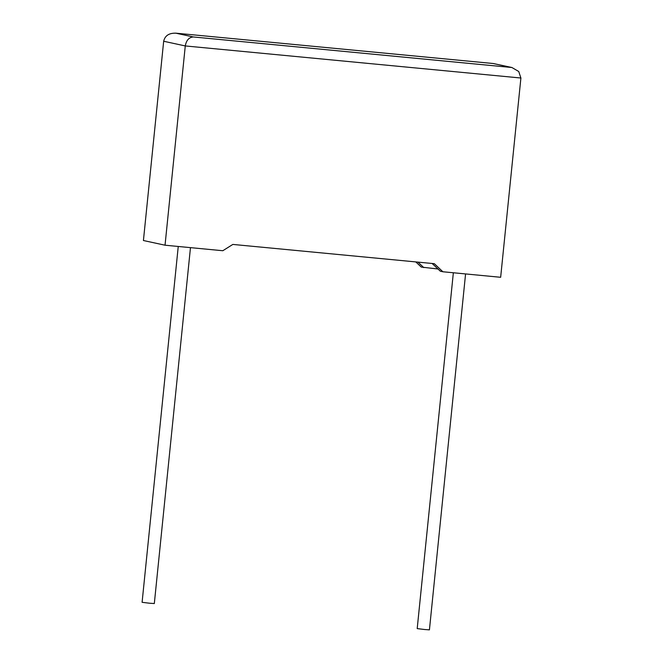 <?xml version="1.0" encoding="UTF-8"?>
<svg xmlns="http://www.w3.org/2000/svg" width="663" height="663" viewBox="0 0 663 663"><rect width="100%" height="100%" fill="white"/><g stroke="black" fill="none" stroke-linecap="round" stroke-linejoin="round"><path stroke-width="0.99" d="M178.248 246.47L142.097 602.311L149.565 603.222L154.322 603.554L190.472 247.639M465.575 273.935L429.425 629.85L424.668 629.519L417.201 628.607L453.351 272.766M442.892 271.764L434.298 263.683L232.854 244.423L222.809 250.73L165.037 245.202L185.275 45.938L163.67 41.255C164.954 35.669 169.024 32.976 175.869 33.183L193.323 36.962C188.988 37.31 186.303 40.294 185.275 45.938L520.903 78.019L500.656 277.291L442.892 271.764L440.356 271.217L432.127 263.476M163.67 41.255L143.423 240.52L165.037 245.202M415.784 261.91L421.278 267.081L437.986 268.987M417.955 262.117L423.814 267.628M493.347 63.524L175.571 33.15L493.347 63.524L511.894 67.51L518.739 71.496L520.903 78.019M193.323 36.962L511.894 67.51M510.609 67.294L493.156 63.507"/></g></svg>
